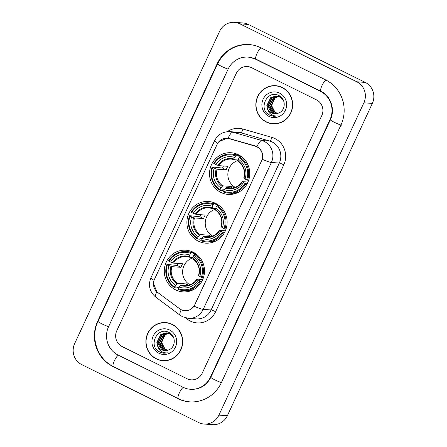 <?xml version="1.0" encoding="UTF-8"?>
<svg xmlns="http://www.w3.org/2000/svg" width="447" height="447" viewBox="0 0 447 447"><rect width="100%" height="100%" fill="white"/><g stroke="black" fill="none" stroke-linecap="round" stroke-linejoin="round"><path stroke-width="0.67" d="M215.761 203.458A20.886 20.115 -85.9 0 0 208.514 201.48A20.886 20.115 -85.9 0 0 187.578 217.007A20.886 20.115 -85.9 0 0 198.261 241.162A20.886 20.115 -85.9 0 0 205.508 243.14A20.886 20.115 -85.9 0 0 226.445 227.618A20.886 20.115 -85.9 0 0 215.761 203.458M193.143 252.192A20.886 20.115 -85.9 0 0 185.891 250.208A20.886 20.115 -85.9 0 0 164.96 265.736A20.886 20.115 -85.9 0 0 175.643 289.891A20.886 20.115 -85.9 0 0 182.89 291.874A20.886 20.115 -85.9 0 0 203.821 276.347A20.886 20.115 -85.9 0 0 193.143 252.192M238.38 154.729A20.886 20.115 -85.9 0 0 231.133 152.751A20.886 20.115 -85.9 0 0 210.202 168.273A20.886 20.115 -85.9 0 0 220.879 192.433A20.886 20.115 -85.9 0 0 228.126 194.411A20.886 20.115 -85.9 0 0 249.063 178.889A20.886 20.115 -85.9 0 0 238.38 154.729M256.785 146.789A10.639 10.247 -85.9 0 0 255.114 146.141L229.149 138.671A10.639 10.247 -85.9 0 0 227.126 138.307A10.639 10.247 -85.9 0 0 217.13 144.347L154.506 279.263A10.639 10.247 -85.9 0 0 157.741 292.506L179.633 308.754A10.639 10.247 -85.9 0 0 184.857 310.704A10.639 10.247 -85.9 0 0 194.853 304.664L261.556 160.965A10.639 10.247 -85.9 0 0 256.785 146.789M282.258 87.5A19.115 18.405 -85.9 0 0 275.626 85.69A19.115 18.405 -85.9 0 0 256.472 99.893A19.115 18.405 -85.9 0 0 266.244 122.003A19.115 18.405 -85.9 0 0 272.877 123.813A19.115 18.405 -85.9 0 0 292.036 109.604A19.115 18.405 -85.9 0 0 282.258 87.5M276.05 85.723A19.115 18.405 -85.9 0 0 271.921 86.008M172.302 324.388A19.115 18.405 -85.9 0 0 165.664 322.578A19.115 18.405 -85.9 0 0 146.51 336.787A19.115 18.405 -85.9 0 0 156.282 358.891A19.115 18.405 -85.9 0 0 162.915 360.701A19.115 18.405 -85.9 0 0 182.074 346.498A19.115 18.405 -85.9 0 0 172.302 324.388M166.088 322.611A19.115 18.405 -85.9 0 0 161.959 322.896M218.913 141.654L227.333 138.14L228.071 138.218L255.349 145.973L258.271 147.398C262.015 150.432 263.35 154.411 262.283 159.322L194.093 306.223L190.003 309.827L184.818 310.883L181.191 309.872L156.774 291.818L153.494 283.258M187.025 378.726A11.823 11.387 -85.9 0 0 191.126 379.844A11.823 11.387 -85.9 0 0 202.234 373.139L321.773 115.617A11.823 11.387 -85.9 0 0 316.47 99.86L251.521 67.665A11.823 11.387 -85.9 0 0 247.415 66.547A11.823 11.387 -85.9 0 0 236.312 73.252L116.773 330.774A11.823 11.387 -85.9 0 0 122.076 346.531L187.025 378.726A11.823 11.387 -85.9 0 0 191.126 379.844A11.823 11.387 -85.9 0 0 202.234 373.139L321.773 115.617A11.823 11.387 -85.9 0 0 316.47 99.86L251.521 67.665A11.823 11.387 -85.9 0 0 247.415 66.547A11.823 11.387 -85.9 0 0 236.312 73.252L116.773 330.774A11.823 11.387 -85.9 0 0 122.076 346.531L187.025 378.726M159.294 359.857A19.115 18.405 -85.9 0 0 163.339 360.729M269.256 122.964A19.115 18.405 -85.9 0 0 273.301 123.836M272.893 123.618A18.914 18.221 -85.9 0 0 291.852 109.554A18.914 18.221 -85.9 0 0 282.18 87.679A18.914 18.221 -85.9 0 0 275.615 85.885A18.914 18.221 -85.9 0 0 256.656 99.944A18.914 18.221 -85.9 0 0 266.328 121.824A18.914 18.221 -85.9 0 0 272.893 123.618L273.737 123.679A18.914 18.221 -85.9 0 0 277.431 123.551M277.302 113.477L274.637 111.649L271.765 105.794L273.452 99.34M274.637 111.649A8.906 8.577 -85.9 0 0 276.861 113.247A8.906 8.577 -85.9 0 0 277.341 113.465M276.609 113.622L275.453 113.141L270.854 105.822L274.81 97.804L278.386 96.356M278.559 96.328L279.068 96.273M279.241 96.261L279.744 96.245M276.782 113.588L275.788 113.169L271.189 105.85L275.145 97.826L278.554 96.412M278.721 96.379L279.235 96.312M279.403 96.295L279.911 96.267M280.079 96.267L279.079 96.166L280.146 96.312M275.922 113.706L274.112 113.046L269.513 105.727L273.469 97.703L277.727 96.178M277.894 96.166L278.403 96.144M278.57 96.144L279.079 96.166M276.09 113.689L274.447 113.069L269.848 105.755L273.804 97.731L277.894 96.217M278.062 96.2L278.57 96.172M278.738 96.172L279.246 96.183M275.235 113.728L272.771 112.951L268.166 105.632L272.122 97.608L277.062 96.049M277.229 96.049L280.906 96.921M275.408 113.728L273.106 112.974L268.502 105.654L272.458 97.63L277.229 96.077M277.397 96.071L277.9 96.088M277.732 96.071L280.627 96.675M267.485 108.526A8.906 8.577 -85.9 0 0 271.58 112.862A8.906 8.577 -85.9 0 0 274.67 113.711A8.906 8.577 -85.9 0 0 278.704 112.985C285.856 110.51 286.063 98.971 279.213 95.725C267.557 88.903 257.768 108.856 269.144 114.952L273.748 116.36L277.615 115.935C275.061 116.231 272.743 115.6 270.664 114.041C268.915 112.666 267.859 110.828 267.485 108.526L266.825 105.537L270.781 97.513L276.391 95.976L279.559 96.826L283.627 100.81M274.721 113.711L271.765 112.879L267.161 105.559L271.117 97.535L276.559 95.988M276.391 95.976L279.895 96.848M279.638 93.155A12.846 12.371 -85.9 0 0 263.11 99.228A12.846 12.371 -85.9 0 0 268.87 116.343A12.846 12.371 -85.9 0 0 285.398 110.275A12.846 12.371 -85.9 0 0 279.638 93.155M280.096 86.595A18.914 18.221 -85.9 0 0 276.458 85.947L275.615 85.885M273.793 116.36L269.871 115.27L266.965 113.119M162.931 360.505A18.914 18.221 -85.9 0 0 181.89 346.447A18.914 18.221 -85.9 0 0 172.218 324.567A18.914 18.221 -85.9 0 0 165.653 322.773A18.914 18.221 -85.9 0 0 146.694 336.837A18.914 18.221 -85.9 0 0 156.366 358.712A18.914 18.221 -85.9 0 0 162.931 360.505L163.775 360.567A18.914 18.221 -85.9 0 0 167.469 360.444M167.34 350.364L164.675 348.537L161.803 342.681L163.49 336.233M164.675 348.537A8.906 8.577 -85.9 0 0 166.904 350.135A8.906 8.577 -85.9 0 0 167.379 350.359M166.647 350.509L165.496 350.035L160.892 342.715L164.848 334.691L168.424 333.25M168.597 333.222L169.106 333.166M169.279 333.149L169.782 333.132M166.82 350.482L165.831 350.057L161.227 342.737L165.183 334.719L168.592 333.3M168.759 333.272L169.273 333.205M169.441 333.188L169.949 333.16M170.123 333.16L169.117 333.06L170.19 333.205M165.96 350.593L164.15 349.94L159.551 342.62L163.507 334.596L167.765 333.065M167.932 333.054L168.441 333.037M168.608 333.037L169.117 333.06M166.133 350.582L164.485 349.962L159.886 342.642L163.842 334.619L167.932 333.11M168.1 333.093L168.608 333.065M168.776 333.06L169.284 333.071M165.273 350.621L162.809 349.839L158.21 342.519L162.16 334.501L167.1 332.942M167.267 332.942L170.944 333.814M165.446 350.621L163.144 349.867L158.545 342.547L162.501 334.524L167.267 332.965M167.435 332.965L167.938 332.976M167.77 332.965L170.665 333.568M157.528 345.419A8.906 8.577 -85.9 0 0 161.618 349.755A8.906 8.577 -85.9 0 0 164.708 350.599A8.906 8.577 -85.9 0 0 168.742 349.878C175.894 347.397 176.101 335.865 169.251 332.618C157.595 325.79 147.806 345.749 159.182 351.845L163.786 353.247L167.653 352.828C165.099 353.119 162.781 352.487 160.702 350.929C158.953 349.554 157.897 347.721 157.528 345.419L156.863 342.424L160.819 334.401L166.429 332.864L169.603 333.713L173.665 337.697M164.764 350.604L161.803 349.766L157.199 342.447L161.155 334.429L166.597 332.881M166.429 332.864L169.938 333.741M169.676 330.042A12.846 12.371 -85.9 0 0 153.148 336.116A12.846 12.371 -85.9 0 0 158.908 353.236A12.846 12.371 -85.9 0 0 175.436 347.163A12.846 12.371 -85.9 0 0 169.676 330.042M170.134 323.488A18.914 18.221 -85.9 0 0 166.496 322.835L165.653 322.773M163.831 353.253L159.914 352.158L157.003 350.007M238.195 160.423A14.578 14.041 -85.9 0 0 227.936 172.877A14.578 14.041 -85.9 0 0 235.217 187.327M224.193 189.83L222.762 189.724L222.248 190.467L219.985 190.305L220.108 189.573A18.757 18.064 -85.9 0 1 212.621 167.34L214.208 168.122A16.947 16.321 -85.9 0 0 220.868 187.924L222.723 185.835L231.803 186.488A14.578 14.041 -85.9 0 0 233.457 187.461A14.578 14.041 -85.9 0 0 234.021 187.723M235.737 155.897L236.279 155.198A19.545 18.824 -85.9 0 0 231.25 154.103A19.545 18.824 -85.9 0 0 213.8 163.457L214.275 163.781A18.757 18.064 -85.9 0 1 235.737 155.897L234.971 157.545A16.947 16.321 -85.9 0 0 215.856 164.569L218.779 165.653L227.858 166.306A14.578 14.041 -85.9 0 0 226.21 169.866L217.125 169.212L214.208 168.122M238.262 160.004L234.826 159.758L234.971 157.545M212.621 167.34L212.146 167.016L214.409 167.178L222.595 168.072A18.718 18.031 94.1 0 1 223.45 165.988M236.279 155.198L238.542 155.36L238.363 156.126L241.039 156.316M228.439 193.093A19.545 18.824 -85.9 0 0 245.884 183.739L244.99 183.382A18.757 18.064 -85.9 0 1 223.522 191.266L223.405 191.998A19.545 18.824 -85.9 0 0 228.439 193.093L230.697 193.255A19.545 18.824 -85.9 0 0 239.737 191.584M238.542 155.36A19.545 18.824 -85.9 0 0 233.507 154.265L231.25 154.103M247.113 183.823L245.884 183.739M212.146 167.016A19.545 18.824 -85.9 0 0 219.985 190.305M223.522 191.266L224.288 189.617A16.947 16.321 -85.9 0 0 243.403 182.594L244.99 183.382M220.868 187.924L220.108 189.573M215.856 164.569L214.275 163.781M243.403 182.594L242.19 181.633L247.979 182.052M232.775 188.008L226.143 187.528L224.288 189.617M225.523 188.031A15.159 14.6 -85.9 0 0 242.324 181.856L242.19 181.633M234.826 159.758L234.697 159.205A15.159 14.6 -85.9 0 0 217.901 165.373M242.213 157.215A19.545 18.824 -85.9 0 0 241.961 157.053L239.698 156.891L239.156 157.59A18.757 18.064 -85.9 0 1 246.638 179.823L247.537 180.18A19.545 18.824 -85.9 0 0 239.698 156.891M247.537 180.18L248.661 180.258M246.638 179.823L245.057 179.04A16.947 16.321 -85.9 0 0 238.391 159.238L239.156 157.59M243.844 178.074L245.057 179.04M238.391 159.238L238.117 160.898A15.159 14.6 -85.9 0 1 243.973 178.297M222.595 168.072L226.21 169.866M231.803 186.488L231.155 187.891M215.577 209.151A14.578 14.041 -85.9 0 0 205.318 221.606A14.578 14.041 -85.9 0 0 212.599 236.061M201.569 238.558L200.144 238.458L199.63 239.195L197.367 239.033L197.485 238.301A18.757 18.064 -85.9 0 1 190.003 216.069L191.584 216.851A16.947 16.321 -85.9 0 0 198.25 236.653L200.1 234.563L209.185 235.223A14.578 14.041 -85.9 0 0 210.839 236.189A14.578 14.041 -85.9 0 0 211.403 236.452M213.118 204.625L213.66 203.927A19.545 18.824 -85.9 0 0 208.626 202.832A19.545 18.824 -85.9 0 0 191.182 212.185L191.657 212.509A18.757 18.064 -85.9 0 1 213.118 204.625L212.353 206.274A16.947 16.321 -85.9 0 0 193.238 213.297L196.16 214.381L205.24 215.035A14.578 14.041 -85.9 0 0 203.592 218.594L194.506 217.94L191.584 216.851M215.644 208.732L212.208 208.486L212.353 206.274M190.003 216.069L189.528 215.745L191.791 215.907L199.977 216.801A18.718 18.031 94.1 0 1 200.832 214.722M213.66 203.927L215.923 204.089L215.745 204.855L218.415 205.044M205.816 241.821A19.545 18.824 -85.9 0 0 223.265 232.468L222.366 232.11A18.757 18.064 -85.9 0 1 200.904 239.994L200.787 240.726A19.545 18.824 -85.9 0 0 205.816 241.821L208.078 241.983A19.545 18.824 -85.9 0 0 217.113 240.313M215.923 204.089A19.545 18.824 -85.9 0 0 210.889 202.994L208.626 202.832M224.489 232.557L223.265 232.468M189.528 215.745A19.545 18.824 -85.9 0 0 197.367 239.033M200.904 239.994L201.67 238.352A16.947 16.321 -85.9 0 0 220.784 231.328L222.366 232.11M198.25 236.653L197.485 238.301M193.238 213.297L191.657 212.509M220.784 231.328L219.572 230.361L225.361 230.781M210.151 236.737L203.519 236.262L201.67 238.352M202.904 236.759A15.159 14.6 -85.9 0 0 219.7 230.585L219.572 230.361M212.208 208.486L212.079 207.933A15.159 14.6 -85.9 0 0 195.278 214.107M219.594 205.944A19.545 18.824 -85.9 0 0 219.343 205.782L217.08 205.62L216.538 206.324A18.757 18.064 -85.9 0 1 224.02 228.551L224.919 228.909A19.545 18.824 -85.9 0 0 217.08 205.62M224.919 228.909L226.037 228.993M224.02 228.551L222.438 227.769A16.947 16.321 -85.9 0 0 215.772 207.967L216.538 206.324M221.22 226.808L222.438 227.769M215.772 207.967L215.499 209.626A15.159 14.6 -85.9 0 1 221.354 227.031M199.977 216.801L203.592 218.594M209.185 235.223L208.537 236.619M192.959 257.88A14.578 14.041 -85.9 0 0 182.7 270.34A14.578 14.041 -85.9 0 0 189.975 284.789M178.951 287.287L177.526 287.186L177.006 287.924L174.743 287.762L174.866 287.03A18.757 18.064 -85.9 0 1 167.385 264.797L168.966 265.585A16.947 16.321 -85.9 0 0 175.632 285.387L177.481 283.297L186.567 283.951A14.578 14.041 -85.9 0 0 188.221 284.918A14.578 14.041 -85.9 0 0 188.785 285.18M190.5 253.354L191.042 252.656A19.545 18.824 -85.9 0 0 186.008 251.56A19.545 18.824 -85.9 0 0 168.558 260.914L169.033 261.244A18.757 18.064 -85.9 0 1 190.5 253.354L189.735 255.002A16.947 16.321 -85.9 0 0 170.62 262.026L173.537 263.11L182.622 263.769A14.578 14.041 -85.9 0 0 180.968 267.323L171.888 266.669L168.966 265.585M193.026 257.461L189.589 257.215L189.735 255.002M167.385 264.797L166.91 264.473L169.173 264.635L177.353 265.535A18.718 18.031 94.1 0 1 178.213 263.451M191.042 252.656L193.305 252.818L193.126 253.583L195.797 253.773M183.197 290.55A19.545 18.824 -85.9 0 0 200.647 281.197L199.748 280.839A18.757 18.064 -85.9 0 1 178.286 288.723L178.163 289.455A19.545 18.824 -85.9 0 0 183.197 290.55L185.46 290.712A19.545 18.824 -85.9 0 0 194.495 289.041M193.305 252.818A19.545 18.824 -85.9 0 0 188.271 251.722L186.008 251.56M201.871 281.286L200.647 281.197M166.91 264.473A19.545 18.824 -85.9 0 0 174.743 287.762M178.286 288.723L179.051 287.08A16.947 16.321 -85.9 0 0 198.166 280.057L199.748 280.839M175.632 285.387L174.866 287.03M170.62 262.026L169.033 261.244M198.166 280.057L196.954 279.096L202.737 279.509M187.533 285.465L180.901 284.99L179.051 287.08M180.281 285.488A15.159 14.6 -85.9 0 0 197.082 279.319L196.954 279.096M189.589 257.215L189.461 256.662A15.159 14.6 -85.9 0 0 172.659 262.836M196.976 254.678A19.545 18.824 -85.9 0 0 196.719 254.516L194.462 254.349L193.914 255.053A18.757 18.064 -85.9 0 1 201.401 277.285L202.295 277.637A19.545 18.824 -85.9 0 0 194.462 254.349M202.295 277.637L203.419 277.721M201.401 277.285L199.815 276.497A16.947 16.321 -85.9 0 0 193.154 256.695L193.914 255.053M198.602 275.536L199.815 276.497M193.154 256.695L192.875 258.355A15.159 14.6 -85.9 0 1 198.736 275.76M177.353 265.535L180.968 267.323M186.567 283.951L185.913 285.354M118.114 355.069L183.063 387.258A21.277 20.495 -85.9 0 0 190.45 389.276A21.277 20.495 -85.9 0 0 210.436 377.201L329.975 119.684A21.277 20.495 -85.9 0 0 320.432 91.322L255.483 59.133A21.277 20.495 -85.9 0 0 248.096 57.115A21.277 20.495 -85.9 0 0 228.104 69.19L108.571 326.707A21.277 20.495 -85.9 0 0 118.114 355.069M198.641 422.549A15.762 15.181 -85.9 0 0 204.111 424.041A15.762 15.181 -85.9 0 0 218.918 415.095L363.88 102.799A15.762 15.181 -85.9 0 0 356.812 81.795L239.905 23.842A15.762 15.181 -85.9 0 0 234.435 22.35A15.762 15.181 -85.9 0 0 219.628 31.296L74.66 343.592A15.762 15.181 -85.9 0 0 81.734 364.596L198.641 422.549M204.111 424.041L212.565 424.65A15.762 15.181 -85.9 0 0 227.372 415.704L372.34 103.408A15.762 15.181 -85.9 0 0 365.266 82.404L248.359 24.451A15.762 15.181 -85.9 0 0 242.889 22.959L234.435 22.35M177.777 398.64A33.888 32.642 -85.9 0 0 189.539 401.853A33.888 32.642 -85.9 0 0 221.377 382.626L340.916 125.104A33.888 32.642 -85.9 0 0 325.712 79.94L260.763 47.751A33.888 32.642 -85.9 0 0 249.001 44.538A33.888 32.642 -85.9 0 0 217.169 63.765L97.63 321.287A33.888 32.642 -85.9 0 0 112.828 366.451L178.325 398.679M255.114 146.141L256.058 146.208M229.149 138.671L230.239 138.749M227.238 131.697A19.702 18.975 94.1 0 1 242.928 129.043L271.86 137.369A19.702 18.975 94.1 0 1 283.789 164.826L215.599 311.727A3.939 0.391 24.9 0 0 211.124 309.955L279.314 163.054A15.762 15.181 -85.9 0 0 272.245 142.051A15.762 15.181 -85.9 0 0 269.77 141.09L240.838 132.765A15.762 15.181 -85.9 0 0 237.843 132.228L229.914 131.658A15.762 15.181 94.1 0 1 232.909 132.195A13.79 3.632 106.1 0 0 228.071 138.218M215.599 311.727A19.702 18.975 94.1 0 1 190.254 321.041A19.702 18.975 94.1 0 1 187.41 319.298L185.427 317.823M196.317 318.901A15.762 15.181 -85.9 0 0 211.124 309.955L203.201 309.385A15.762 15.181 94.1 0 1 188.394 318.325L196.317 318.901M242.928 129.043A3.939 1.039 -73.9 0 1 240.838 132.765L232.909 132.195L261.841 140.514A15.762 15.181 94.1 0 1 264.317 141.475A15.762 15.181 94.1 0 1 271.385 162.484A13.79 1.358 -155.1 0 1 262.283 159.322M256.975 146.61A13.79 3.632 106.1 0 1 261.841 140.514L269.77 141.09A3.939 1.039 -73.9 0 0 271.86 137.369M194.093 306.223A13.79 1.358 24.9 0 0 203.201 309.385L271.385 162.484L279.314 163.054A3.939 0.391 24.9 0 1 283.789 164.826M154.07 280.353A13.79 1.358 -155.1 0 1 150.913 277.844L214.56 140.727A13.79 1.358 24.9 0 0 217.723 143.241M156.774 291.818A13.79 3.163 126.6 0 0 155.802 297.177C149.616 291.874 147.985 285.432 150.913 277.844M181.191 309.872A13.79 3.163 126.6 0 0 180.191 315.286L155.802 297.177M188.047 318.298A3.939 0.905 -53.4 0 1 187.41 319.298M217.125 169.212A14.578 14.041 -85.9 0 0 222.723 185.835M234.764 159.735A14.578 14.041 -85.9 0 0 231.535 159.098A14.578 14.041 -85.9 0 0 218.779 165.653M216.247 168.932A15.159 14.6 -85.9 0 0 222.103 186.332M226.143 187.528A14.578 14.041 -85.9 0 0 229.434 188.187C234.748 188.394 238.972 186.215 242.112 181.65M194.506 217.94A14.578 14.041 -85.9 0 0 200.1 234.563M212.146 208.464A14.578 14.041 -85.9 0 0 208.911 207.833A14.578 14.041 -85.9 0 0 196.16 214.381M193.629 217.661A15.159 14.6 -85.9 0 0 199.485 235.066M203.519 236.262A14.578 14.041 -85.9 0 0 206.816 236.916C212.124 237.128 216.354 234.949 219.494 230.378M171.888 266.669A14.578 14.041 -85.9 0 0 177.481 283.297M189.528 257.193A14.578 14.041 -85.9 0 0 186.293 256.561A14.578 14.041 -85.9 0 0 173.537 263.11M171.011 266.39A15.159 14.6 -85.9 0 0 176.867 283.795M180.901 284.99A14.578 14.041 -85.9 0 0 184.198 285.644C189.506 285.856 193.735 283.677 196.876 279.107M221.41 382.554A6.303 0.62 -155.1 0 1 214.851 379.838A6.303 0.62 -155.1 0 1 210.822 377.307C206.475 385.56 199.893 389.566 191.081 389.32M190.176 401.898C185.997 401.59 182.024 400.506 178.252 398.646A6.303 1.576 -63.6 0 1 179.364 392.874A6.303 1.576 -63.6 0 1 183.326 387.387M178.252 398.646L113.303 366.451A6.303 1.576 -63.6 0 1 114.415 360.679A6.303 1.576 -63.6 0 1 118.371 355.197M113.303 366.451C97.317 359.025 90.059 337.474 98.016 321.387A6.303 0.62 24.9 0 0 102.045 323.924A6.303 0.62 24.9 0 0 108.604 326.64M98.016 321.387L217.555 63.865A6.303 0.62 24.9 0 0 221.583 66.402A6.303 0.62 24.9 0 0 228.143 69.117M261.026 47.879A6.303 1.576 116.4 0 0 257.064 53.361A6.303 1.576 116.4 0 0 255.958 59.133L320.907 91.328C330.73 95.814 335.446 109.549 330.361 119.785L210.822 377.307M325.975 80.069A6.303 1.576 116.4 0 0 322.013 85.556A6.303 1.576 116.4 0 0 320.907 91.328M341.547 125.149A6.303 0.62 -155.1 0 1 335.094 122.662A6.303 0.62 -155.1 0 1 330.361 119.785M227.372 415.704L218.918 415.095M248.359 24.451L239.905 23.842M365.266 82.404L356.812 81.795M372.34 103.408L363.88 102.799M113.376 366.49L112.828 366.451M98.049 321.315L97.63 321.287M217.588 63.798L217.169 63.765M210.855 377.234L210.436 377.201M256.03 59.172L255.483 59.133M320.98 91.361L320.432 91.322M330.394 119.712L329.975 119.684M227.126 138.307L229.238 138.464M184.857 310.704L186.678 310.833M180.191 315.286L182.572 316.744L188.394 318.325M214.56 140.727C217.795 134.536 222.908 131.513 229.914 131.658M237.184 192.892L236.167 192.819M231.535 159.098L234.792 159.752M239.877 155.556L238.525 155.455M238.184 161.428C243.621 165.625 245.481 171.179 243.766 178.096M214.566 241.62L213.543 241.548M208.911 207.833L212.174 208.481M217.259 204.285L215.907 204.184M215.56 210.157C221.002 214.353 222.863 219.907 221.142 226.825M191.947 290.354L190.925 290.276M186.293 256.561L189.556 257.209M194.641 253.013L193.288 252.918M192.942 258.886C198.379 263.082 200.239 268.636 198.524 275.553M249.638 44.583C235.111 44.264 224.416 50.695 217.555 63.865M248.733 57.16L255.958 59.133"/></g></svg>
